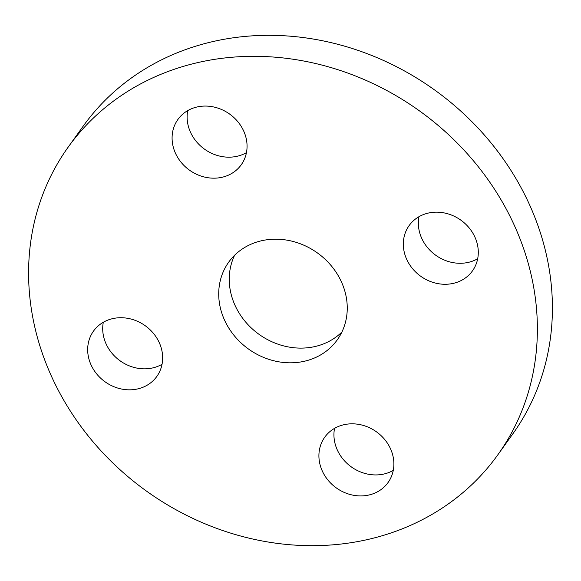 <?xml version="1.0" encoding="UTF-8"?>
<svg xmlns="http://www.w3.org/2000/svg" width="581" height="581" viewBox="0 0 581 581"><rect width="100%" height="100%" fill="white"/><g stroke="black" fill="none" stroke-linecap="round" stroke-linejoin="round"><path stroke-width="0.87" d="M340.582 425.655A38.942 34.49 -144.4 0 0 324.735 437.21A38.942 34.49 -144.4 0 0 328.221 480.407A38.942 34.49 -144.4 0 0 372.203 494.09A38.942 34.49 -144.4 0 0 388.057 482.535A38.942 34.49 -144.4 0 0 384.564 439.338A38.942 34.49 -144.4 0 0 340.582 425.655M334.547 428.357A38.942 34.49 -144.4 0 0 348.484 464.684A38.942 34.49 -144.4 0 0 387.237 473.094A38.942 34.49 -144.4 0 0 393.272 470.392M159.158 342.412A38.942 34.49 -144.4 0 0 127.595 318.301A38.942 34.49 -144.4 0 0 93.497 331.112A38.942 34.49 -144.4 0 0 91.173 365.144A38.942 34.49 -144.4 0 0 122.736 389.255A38.942 34.49 -144.4 0 0 156.826 376.444A38.942 34.49 -144.4 0 0 159.158 342.412M103.316 322.259A38.942 34.49 -144.4 0 0 106.2 344.148A38.942 34.49 -144.4 0 0 162.041 364.294M225.384 176.341A38.942 34.49 -144.4 0 0 241.238 164.786A38.942 34.49 -144.4 0 0 237.745 121.589A38.942 34.49 -144.4 0 0 193.763 107.906A38.942 34.49 -144.4 0 0 177.909 119.461A38.942 34.49 -144.4 0 0 181.403 162.658A38.942 34.49 -144.4 0 0 225.384 176.341M187.728 110.608A38.942 34.49 -144.4 0 0 201.665 146.935A38.942 34.49 -144.4 0 0 240.418 155.345A38.942 34.49 -144.4 0 0 246.453 152.643M406.816 259.591A38.942 34.49 -144.4 0 0 438.379 283.702A38.942 34.49 -144.4 0 0 472.469 270.884A38.942 34.49 -144.4 0 0 474.8 236.852A38.942 34.49 -144.4 0 0 443.238 212.74A38.942 34.49 -144.4 0 0 409.147 225.559A38.942 34.49 -144.4 0 0 406.816 259.591M418.959 216.706A38.942 34.49 -144.4 0 0 421.842 238.588A38.942 34.49 -144.4 0 0 477.684 258.741M341.882 332.049A66.75 59.124 35.6 0 1 235.232 305.788A66.75 59.124 35.6 0 1 234.608 255.255M341.258 281.509A66.75 59.124 35.6 0 1 337.263 339.856A66.75 59.124 35.6 0 1 278.822 361.818A66.75 59.124 35.6 0 1 224.709 320.487A66.75 59.124 35.6 0 1 228.711 262.147A66.75 59.124 35.6 0 1 287.152 240.178A66.75 59.124 35.6 0 1 341.258 281.509M52.319 378.137A264.224 234.027 35.6 0 1 68.137 147.196A264.224 234.027 35.6 0 1 299.469 60.25A264.224 234.027 35.6 0 1 513.648 223.859A264.224 234.027 35.6 0 1 497.837 454.8A264.224 234.027 35.6 0 1 266.497 541.746A264.224 234.027 35.6 0 1 52.319 378.137M68.137 147.196L83.163 126.2A264.224 234.027 35.6 0 1 314.503 39.254A264.224 234.027 35.6 0 1 528.681 202.863A264.224 234.027 35.6 0 1 512.863 433.804L497.837 454.8"/></g></svg>
